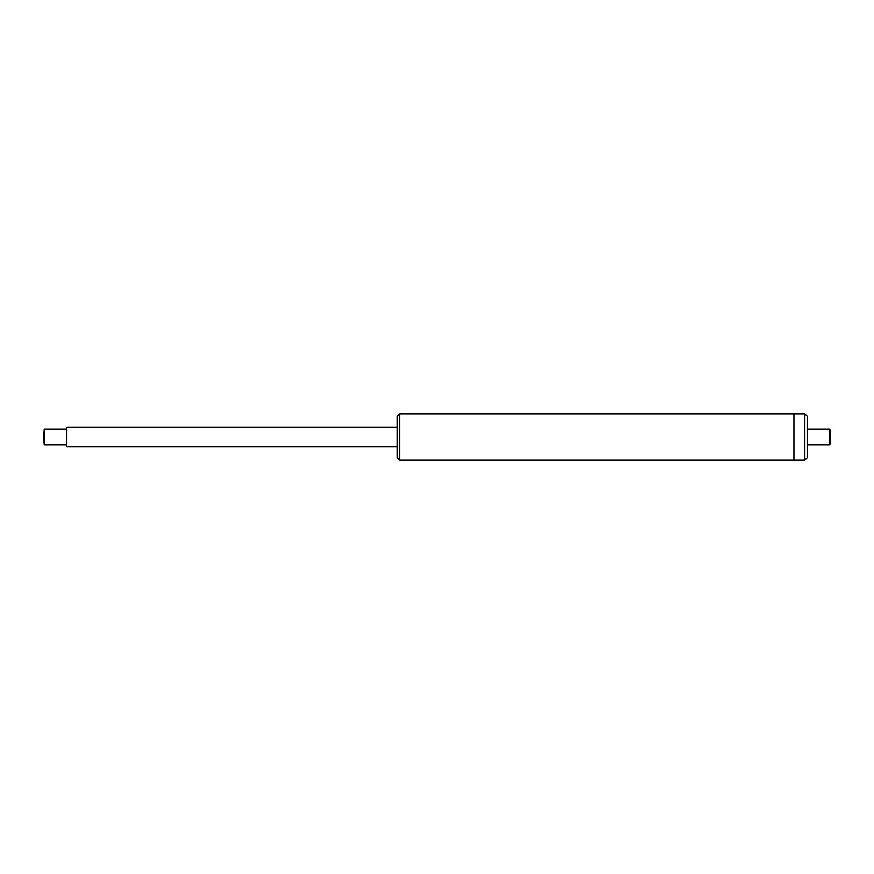 <?xml version="1.0" encoding="UTF-8"?>
<svg xmlns="http://www.w3.org/2000/svg" width="874" height="874" viewBox="0 0 874 874"><rect width="100%" height="100%" fill="white"/><g stroke="black" fill="none" stroke-linecap="round" stroke-linejoin="round"><path stroke-width="1.31" d="M397.342 437L397.342 457.823L397.342 446.92L66.839 446.92L66.839 427.08L397.342 427.08L397.342 416.177L397.342 437M397.342 457.823L399.658 460.139L399.658 413.861L793.942 413.861L793.942 460.139L804.856 460.139L807.161 457.823L807.161 416.177L804.856 413.861L804.856 460.139M829.306 437L829.306 444.932L830.3 443.937L830.3 430.063L829.306 429.068L829.306 437M804.856 413.861L793.942 413.861L793.942 460.139L399.658 460.139M43.7 437.645L44.224 444.932L44.224 429.068L43.7 437.645M399.658 413.861L397.342 416.177M807.161 444.932L829.306 444.932M807.161 429.068L829.306 429.068M66.839 429.068L44.224 429.068M66.839 444.932L44.224 444.932"/></g></svg>
